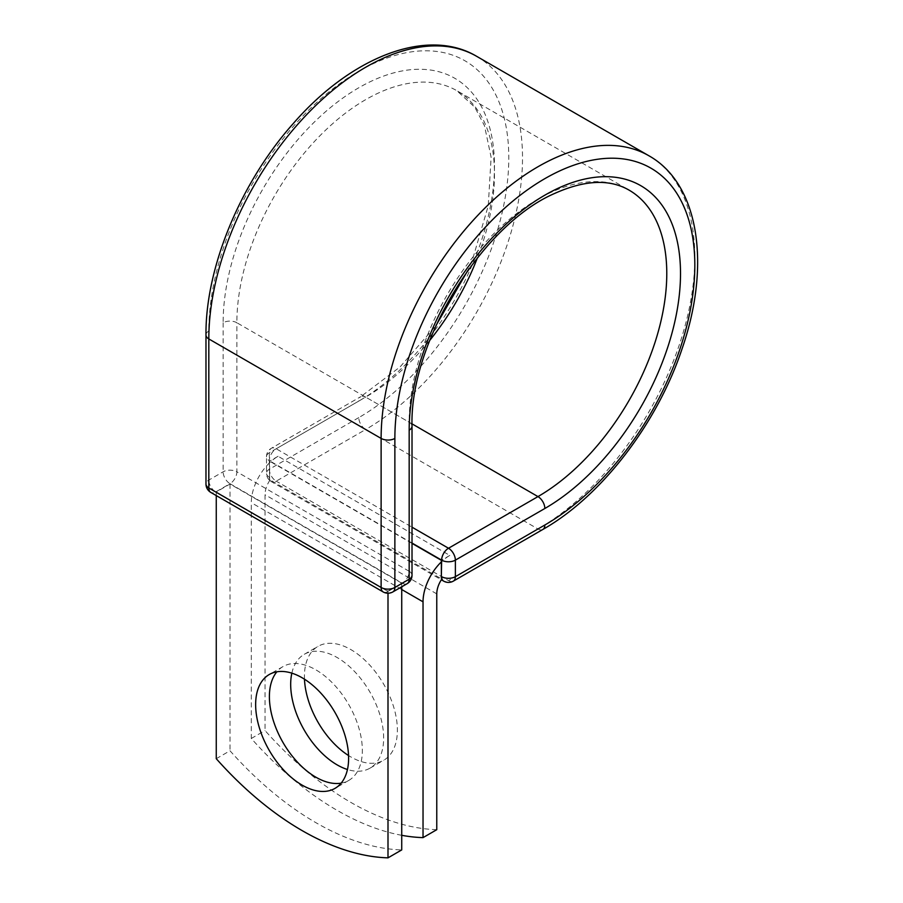 <?xml version="1.0" encoding="UTF-8"?>
<svg xmlns="http://www.w3.org/2000/svg" width="903" height="903" viewBox="0 0 903 903"><rect width="100%" height="100%" fill="white"/><g stroke="black" fill="none" stroke-linecap="round" stroke-linejoin="round"><path stroke-width="0.68" stroke-dasharray="4.51 3.39" d="M341.142 783.149A65.738 37.949 -120 0 0 348.739 780.44A65.738 37.949 -120 0 0 358.807 727.773A65.738 37.949 -120 0 0 315.869 669.845A65.738 37.949 -120 0 0 283 666.583A65.738 37.949 -120 0 0 276.86 671.809M304.48 679.203A65.738 37.949 60 0 1 318.037 646.356A65.738 37.949 60 0 1 350.906 649.618A65.738 37.949 60 0 1 393.843 707.546A65.738 37.949 60 0 1 383.764 760.213A65.738 37.949 60 0 1 350.906 756.962A65.738 37.949 60 0 1 348.547 755.54M291.838 673.164A65.738 37.949 60 0 1 304.3 654.291A65.738 37.949 60 0 1 337.158 657.542A65.738 37.949 60 0 1 380.107 715.469A65.738 37.949 60 0 1 370.027 768.148A65.738 37.949 60 0 1 347.452 769.503M401.733 835.309A283.35 163.59 -120 0 1 251.294 738.473L251.294 502.678A37.892 21.875 -60 0 1 269.613 462.754L269.613 477.36A9.719 5.61 120 0 0 270.076 479.933L441.804 579.083M436.77 829.688A283.35 163.59 60 0 1 265.031 730.538L265.031 494.742A18.455 10.655 -60 0 1 270.076 479.933M251.294 738.473L265.031 730.538M278.09 456.275L269.613 461.162L269.613 462.754A37.892 21.875 -60 0 1 278.09 456.275L449.818 555.424A37.892 21.875 120 0 0 441.353 561.903M449.818 555.424L441.353 560.311M412.016 543.38L269.613 461.162M401.733 583.18L230.005 484.031L216.257 491.966L387.997 591.115L401.733 583.18L401.733 586.803M216.257 758.701L230.005 750.765A283.35 163.59 60 0 0 401.733 849.915M387.997 591.115L387.997 593.226M230.005 484.031L230.005 750.765M216.257 491.966L216.257 495.578M401.733 589.524L251.294 502.678M436.77 593.892L265.031 494.742M412.016 543.053L269.331 460.665L269.613 477.36M205.974 334.979A9.719 5.61 0 0 1 208.819 331.006A212.103 122.458 -60 0 1 358.796 71.235A212.103 122.458 -60 0 1 508.784 157.822A212.103 122.458 -60 0 1 358.796 417.604A9.719 5.61 -120 0 0 365.67 429.501L276.194 481.152A9.719 5.61 60 0 1 269.331 469.255L269.331 452.73A9.719 5.61 60 0 1 271.34 448.283A9.719 5.61 60 0 1 276.194 448.768L412.016 527.183M358.796 417.604L269.331 469.255A9.719 5.61 180 0 0 266.487 473.228L266.487 456.704A9.719 5.61 180 0 1 269.331 452.73L358.796 401.079A9.719 5.61 -120 0 1 360.816 396.631L271.34 448.283A9.719 9.719 0 0 0 266.487 456.704A9.719 5.61 180 0 0 269.331 460.665A9.719 5.61 120 0 1 276.194 448.768L365.67 397.106A9.719 5.61 -120 0 0 360.816 396.631L400.04 366.945L435.923 325.656M476.581 56.279A221.822 128.068 -60 0 1 510.579 234.024A221.822 128.068 -60 0 1 365.67 429.501L537.974 528.977L448.509 580.64L276.194 481.152A9.719 5.61 120 0 1 271.34 481.638L441.341 579.794M453.362 581.114A9.719 5.61 60 0 1 448.509 580.64A9.719 5.61 120 0 1 443.644 581.114M648.885 155.756A221.822 128.068 -60 0 1 682.894 333.512A221.822 128.068 -60 0 1 537.974 528.977A9.719 5.61 -120 0 0 542.838 529.463M412.039 423.879L365.67 397.106A182.158 105.166 -60 0 0 429.704 340.454M412.016 426.193A9.719 5.61 0 0 0 409.172 422.22A182.158 105.166 -60 0 1 488.692 238.911A182.158 105.166 -60 0 1 629.052 190.115L456.749 90.639A182.158 105.166 -60 0 1 477.427 257.806M412.016 575.245A9.719 5.61 0 0 0 409.172 571.283L409.172 422.22L236.868 322.743A182.158 105.166 -60 0 1 316.377 139.434A182.158 105.166 -60 0 1 456.749 90.639L474.797 107.22L484.471 125.675L491.119 157.224L488.263 205.771L472.743 258.822L467.72 270.584M407.163 583.665A9.719 5.61 -120 0 1 402.309 583.18L387.997 591.442L215.693 491.966L230.005 483.703L402.309 583.18A9.719 5.61 120 0 0 409.172 571.283L236.868 471.806L236.868 322.743A9.719 5.61 0 0 0 223.131 322.743A191.865 110.776 -60 0 1 358.796 87.76A191.865 110.776 -60 0 1 494.472 166.084A191.865 110.776 -60 0 1 358.796 401.079M223.131 322.743L223.131 471.806A9.719 5.61 -120 0 0 230.005 483.703A9.719 5.61 120 0 0 236.868 471.806A9.719 5.61 0 0 0 223.131 471.806L208.819 480.069A9.719 5.61 0 0 0 205.974 484.031M208.819 331.006L208.819 480.069A9.719 5.61 -120 0 0 215.693 491.966A9.719 5.61 120 0 1 210.828 492.44M269.331 477.19A9.719 5.61 180 0 1 266.487 473.228A9.719 9.719 0 0 0 271.34 481.638A9.719 5.61 120 0 1 269.331 477.19M383.143 591.928A9.719 5.61 120 0 0 387.997 591.442A9.719 5.61 -120 0 0 392.85 591.928M283 666.583L269.263 674.518M304.3 654.291L318.037 646.356M370.027 768.148L383.764 760.213M348.739 780.44L335.002 788.375"/><path stroke-width="1.35" d="M302.133 677.769A65.738 37.949 -120 0 0 269.263 674.518A65.738 37.949 -120 0 0 259.184 727.197A65.738 37.949 -120 0 0 302.133 785.125A65.738 37.949 -120 0 0 335.002 788.375A65.738 37.949 -120 0 0 345.07 735.697A65.738 37.949 -120 0 0 302.133 677.769M276.86 671.809A65.738 37.949 -120 0 0 275.031 725.572A65.738 37.949 -120 0 0 315.869 777.19A65.738 37.949 -120 0 0 341.142 783.149M348.547 755.54A65.738 37.949 60 0 1 304.48 679.203M347.452 769.503A65.738 37.949 60 0 1 337.158 764.897A65.738 37.949 60 0 1 291.838 673.164M401.733 835.309A283.35 163.59 -120 0 0 423.033 837.623L423.033 601.827A37.892 21.875 -60 0 1 441.353 561.903L441.353 576.509L441.635 560.142L412.016 543.053M423.033 837.623L436.77 829.688L436.77 593.892A18.455 10.655 -60 0 1 441.804 579.083A9.719 5.61 -60 0 1 441.353 576.509M441.353 561.903L441.353 560.311L412.016 543.38M387.997 593.226L387.997 857.85L401.733 849.915L401.733 586.803M387.997 857.85A283.35 163.59 60 0 1 216.257 758.701L216.257 495.578M423.033 601.827L401.733 589.524M544.848 525.015L455.372 576.667A9.719 5.61 60 0 1 453.362 581.114L542.838 529.463A9.719 5.61 -120 0 0 544.848 525.015A212.103 122.458 -60 0 0 694.825 265.234A212.103 122.458 -60 0 0 544.848 178.647A212.103 122.458 -60 0 0 394.871 438.418L394.871 587.481L409.172 579.218A9.719 5.61 0 0 0 412.016 575.245L412.016 426.193C409.488 342.756 481.649 225.107 554.239 193.626C584.58 179.957 609.514 178.794 629.052 190.115A182.158 105.166 -60 0 1 656.978 336.074A182.158 105.166 -60 0 1 537.974 496.594L448.509 548.245A9.719 5.61 60 0 1 455.372 560.142L455.372 576.667A9.719 5.61 180 0 1 441.635 576.667A9.719 5.61 120 0 0 443.644 581.114A9.719 9.719 0 0 0 453.362 581.114M412.016 426.193A9.719 5.61 0 0 1 409.172 430.155A191.865 110.776 -60 0 1 544.848 195.172A191.865 110.776 -60 0 1 680.512 273.496A191.865 110.776 -60 0 1 544.848 508.491L455.372 560.142A9.719 5.61 180 0 1 441.635 560.142A9.719 5.61 120 0 1 448.509 548.245L412.016 527.183M544.848 508.491A9.719 5.61 -120 0 0 537.974 496.594L412.039 423.879M205.974 334.979A9.719 5.61 0 0 0 208.819 338.941A221.822 128.068 -60 0 1 305.643 115.708A221.822 128.068 -60 0 1 476.581 56.279C427.029 26.819 350.951 57.07 293.238 123.576C240.695 182.451 205.41 267.48 205.974 334.979L205.974 484.031A9.719 5.61 0 0 0 208.819 487.992L381.122 587.481A9.719 5.61 0 0 0 394.871 587.481A9.719 5.61 -120 0 1 392.85 591.928L407.163 583.665A9.719 5.61 -120 0 0 409.172 579.218L409.172 430.155M205.974 484.031A9.719 9.719 0 0 0 210.828 492.44A9.719 5.61 120 0 1 208.819 487.992L208.819 338.941L381.122 438.418A221.822 128.068 -60 0 1 477.958 215.185A221.822 128.068 -60 0 1 648.885 155.756L476.581 56.279M210.828 492.44L383.143 591.928A9.719 5.61 120 0 1 381.122 587.481L381.122 438.418A9.719 5.61 0 0 0 394.871 438.418M477.427 257.806A182.158 105.166 -60 0 1 429.704 340.454M542.838 529.463C601.545 496.221 657.508 423.202 682.239 348.298C711.022 265.019 699.193 183.952 648.885 155.756M435.923 325.656L467.72 270.584M441.341 579.794L443.644 581.114M407.163 583.665A9.719 9.719 0 0 0 412.016 575.245M383.143 591.928A9.719 9.719 0 0 0 392.85 591.928"/></g></svg>
